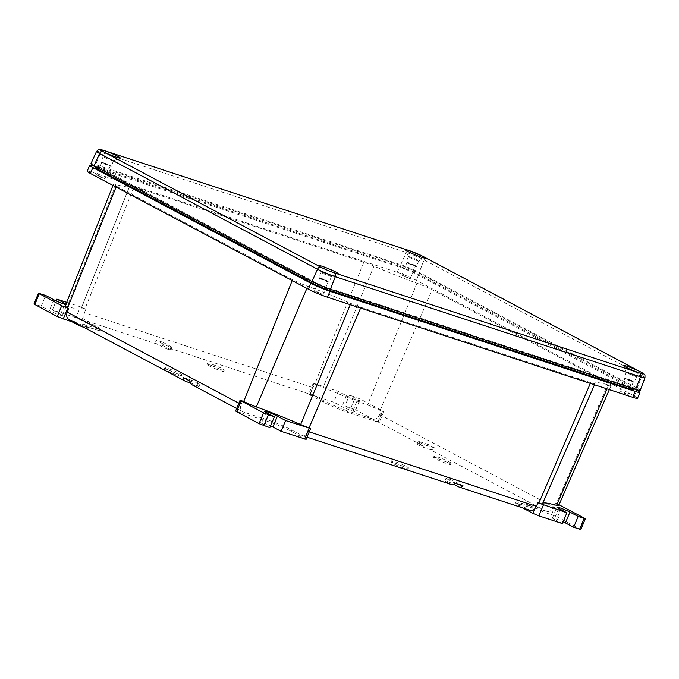 <?xml version="1.0" encoding="UTF-8"?>
<svg xmlns="http://www.w3.org/2000/svg" width="679" height="679" viewBox="0 0 679 679"><rect width="100%" height="100%" fill="white"/><g stroke="black" fill="none" stroke-linecap="round" stroke-linejoin="round"><path stroke-width="0.51" stroke-dasharray="3.4 2.55" d="M68.876 319.402A6.612 4.872 -62 0 0 69.445 319.648L74.011 321.142A8.241 0.704 22.6 0 0 81.463 324.986A8.241 0.704 22.6 0 0 89.229 327.456A8.241 0.704 22.6 0 0 82.846 324.036L94.152 327.745A18.358 1.57 22.6 0 0 100.136 328.984A18.358 1.57 22.6 0 0 96.129 326.166L85.953 320.768A6.612 4.43 -71.8 0 1 83.823 315.548L84.451 312.688L312.34 387.412L313.791 383.83L314.716 384.127A11.119 0.951 -157.4 0 1 323.145 387.378A75.191 6.425 22.6 0 0 367.492 404.99A11.119 0.951 -157.4 0 1 380.096 410.439L381.225 411.041L379.697 414.589A6.612 4.872 -62 0 1 372.55 419.036L347.843 410.939L347.317 412.204L379.23 422.491L355.754 409.853L344.966 405.872L349.464 395.059L357.68 399.422A7.987 0.679 -157.4 0 1 359.429 400.644A7.987 0.679 -157.4 0 1 354.463 399.269A7.987 0.679 -157.4 0 1 346.417 395.73L338.21 391.367L314.7 383.66L313.206 383.355L313.791 383.83M190.298 382.922L190.434 382.973A5.508 0.467 22.6 0 1 195.951 385.18A5.508 0.467 22.6 0 1 198.811 386.835A5.508 0.467 22.6 0 1 197.012 386.461L192.564 385.001L243.32 411.949L268.018 420.046A18.358 1.57 22.6 0 1 291.928 430.113L302.104 435.519A6.612 4.43 -71.8 0 0 302.579 435.714A6.612 4.43 -71.8 0 0 307.027 434.042L310.014 428.076M302.104 435.519L450.958 484.331L446.095 481.742A5.508 0.467 22.6 0 1 444.889 480.902A5.508 0.467 22.6 0 1 448.31 481.852A5.508 0.467 22.6 0 1 453.861 484.288L453.928 484.331M379.697 414.589L553.563 506.899A6.612 4.872 118 0 1 546.417 511.346L541.85 509.844A8.241 0.704 22.6 0 0 534.39 505.999A8.241 0.704 22.6 0 0 526.632 503.538A8.241 0.704 22.6 0 0 533.023 506.95L521.718 503.241A18.358 1.57 22.6 0 0 515.726 502.01A18.358 1.57 22.6 0 0 519.732 504.82L529.917 510.218A6.612 4.43 108.2 0 0 530.384 510.421M546.417 511.346L429.883 449.473L425.427 448.013A5.508 0.467 22.6 0 1 419.919 445.814A5.508 0.467 22.6 0 1 417.05 444.151A5.508 0.467 22.6 0 1 418.85 444.524L423.306 445.984L372.55 419.036M338.21 391.367L333.712 402.18L310.201 394.474L308.707 394.159L309.709 394.864L311.627 390.247A6.612 4.43 108.2 0 0 313.757 395.467L323.942 400.873A18.358 1.57 22.6 0 0 347.843 410.939M313.757 395.467L164.904 346.655L169.775 349.244A5.508 0.467 22.6 0 1 170.981 350.084A5.508 0.467 22.6 0 1 167.56 349.142A5.508 0.467 22.6 0 1 162.009 346.697L157.138 344.109L85.953 320.768M401.73 465.913A9.167 0.781 22.6 0 0 408.486 467.907A9.167 0.781 22.6 0 0 398.318 462.849A9.167 0.781 22.6 0 0 391.562 460.863A9.167 0.781 22.6 0 0 401.73 465.913M164.963 368.077A9.226 0.789 22.6 0 0 174.019 372.491A9.226 0.789 22.6 0 0 181.836 374.893A9.226 0.789 22.6 0 0 181.666 374.621A9.226 0.789 22.6 0 0 172.602 370.199A9.226 0.789 22.6 0 0 164.793 367.806A9.226 0.789 22.6 0 0 164.963 368.077M450.898 462.917A9.226 0.789 22.6 0 0 441.834 458.495A9.226 0.789 22.6 0 0 434.034 456.093A9.226 0.789 22.6 0 0 434.204 456.364A9.226 0.789 22.6 0 0 443.26 460.778A9.226 0.789 22.6 0 0 451.068 463.188A9.226 0.789 22.6 0 0 450.898 462.917M214.14 365.073A9.167 0.781 22.6 0 0 207.384 363.087A9.167 0.781 22.6 0 0 217.543 368.137A9.167 0.781 22.6 0 0 224.299 370.131A9.167 0.781 22.6 0 0 214.14 365.073M65.159 306.254A11.119 0.951 -157.4 0 1 67.229 306.526A75.191 6.425 22.6 0 0 81.293 308.368A75.191 6.425 22.6 0 0 81.336 308.079A11.119 0.951 -157.4 0 1 81.336 308.037A11.119 0.951 -157.4 0 1 84.968 308.784L80.419 306.832L75.921 317.645L95.603 327.439A18.358 1.57 22.6 0 1 99.609 330.249A18.358 1.57 22.6 0 1 93.626 329.009L82.295 325.3L82.846 324.036M85.894 309.089L84.451 312.688M75.921 317.645L52.419 309.938L56.17 300.924M80.419 306.832L66.703 302.333M52.419 309.938L60.626 314.301A7.987 0.679 -157.4 0 1 62.375 315.523A7.987 0.679 -157.4 0 1 57.418 314.148A7.987 0.679 -157.4 0 1 49.372 310.6L41.156 306.246L33.95 304.031M84.145 327.507A8.216 0.704 22.6 0 0 88.686 328.712A8.216 0.704 22.6 0 0 82.295 325.3M41.156 306.246L45.654 295.433M74.011 321.142L73.51 322.415M66.05 304.005A7.987 0.679 -157.4 0 1 66.873 304.71A7.987 0.679 -157.4 0 1 65.804 304.625M134.043 186.861L363.791 262.204A13.419 1.146 -157.4 0 1 373.959 266.126A72.891 6.23 22.6 0 0 416.948 283.202A13.419 1.146 -157.4 0 1 432.167 289.772L608.299 383.279A13.419 1.146 -157.4 0 1 611.227 385.332A13.419 1.146 -157.4 0 1 608.715 385.001A72.891 6.23 22.6 0 0 595.093 383.202A72.891 6.23 22.6 0 0 595.05 383.499A13.419 1.146 -157.4 0 1 595.042 383.55A13.419 1.146 -157.4 0 1 590.671 382.65L360.914 307.307A13.419 1.146 -157.4 0 1 350.746 303.386A72.891 6.23 22.6 0 0 307.757 286.309A13.419 1.146 -157.4 0 1 292.539 279.74L116.406 186.233A13.419 1.146 -157.4 0 1 113.478 184.179A13.419 1.146 -157.4 0 1 115.99 184.51A72.891 6.23 22.6 0 0 129.621 186.292A72.891 6.23 22.6 0 0 129.655 186.012A13.419 1.146 -157.4 0 1 129.664 185.961A13.419 1.146 -157.4 0 1 134.043 186.861L84.968 308.784M553.563 506.899L555.099 503.343L559.029 504.786M608.299 383.279L556.228 503.945L555.099 503.343M556.228 503.945A11.119 0.951 -157.4 0 1 558.656 505.651M542.733 503.258A75.191 6.425 22.6 0 0 542.521 503.512A75.191 6.425 22.6 0 0 542.479 503.818L595.05 383.499M242.581 400.865L241.147 404.446A6.612 4.872 118 0 0 242.751 411.703A6.612 4.872 118 0 0 243.32 411.949M87.201 171.21A14.692 1.256 -157.4 0 1 91.996 172.203L397.223 272.296A14.692 1.256 -157.4 0 1 416.346 280.342L634.296 396.052A14.692 1.256 -157.4 0 1 637.505 398.301M624.799 393.421L628.177 394.423L623.093 391.885L619.706 390.892L624.799 393.421M409.946 278.738L406.84 276.879L401.756 275.182L409.946 278.738M99.915 176.09L96.528 175.089L101.621 177.626L105.007 178.619L99.915 176.09M314.759 290.773L317.865 292.632L322.958 294.33L314.759 290.773M95.663 166.686L399.676 266.38A14.692 1.256 22.6 0 1 418.807 274.435L634.797 389.092M95.688 167.798L403.632 268.468L414.156 272.899L633.948 389.873M632.056 387.471L634.695 388.015L632.93 386.775L414.928 271.04L404.404 266.618L96.486 165.956L316.253 282.931L326.769 287.361L632.056 387.471L631.801 388.116M90.944 163.647A14.14 1.205 -157.4 0 1 95.561 164.607L400.78 264.7A14.14 1.205 -157.4 0 1 419.189 272.449L637.148 388.15A14.14 1.205 -157.4 0 1 640.229 390.315M408.775 256.586A5.559 0.475 -157.4 0 1 414.589 258.665A5.559 0.475 -157.4 0 1 418.697 260.88A5.559 0.475 -157.4 0 1 418.663 260.914A5.559 0.475 -157.4 0 1 418.357 260.914A5.559 0.475 -157.4 0 1 412.756 258.92A5.559 0.475 -157.4 0 1 408.444 256.662A5.559 0.475 -157.4 0 1 408.435 256.611A5.559 0.475 -157.4 0 1 408.775 256.586M632.548 375.385A5.559 0.475 22.6 0 0 636.613 376.616A5.559 0.475 22.6 0 0 636.647 376.59A5.559 0.475 22.6 0 0 630.485 373.526A5.559 0.475 22.6 0 0 626.386 372.321A5.559 0.475 22.6 0 0 626.386 372.364A5.559 0.475 22.6 0 0 632.548 375.385M630.265 380.936A5.661 0.484 -157.4 0 1 623.984 377.813A5.661 0.484 -157.4 0 1 628.16 379.035A5.661 0.484 -157.4 0 1 634.441 382.158A5.661 0.484 -157.4 0 1 630.265 380.936M630.07 380.758L633.456 381.751L624.977 378.22L630.07 380.758M331.08 276.523A5.559 0.475 -157.4 0 1 325.479 274.537A5.559 0.475 -157.4 0 1 321.167 272.271A5.559 0.475 -157.4 0 1 321.159 272.228A5.559 0.475 -157.4 0 1 321.498 272.203A5.559 0.475 -157.4 0 1 327.32 274.282A5.559 0.475 -157.4 0 1 331.42 276.497A5.559 0.475 -157.4 0 1 331.386 276.531A5.559 0.475 -157.4 0 1 331.08 276.523M319.113 277.694A5.661 0.484 -157.4 0 1 325.037 279.816A5.661 0.484 -157.4 0 1 329.222 282.074A5.661 0.484 -157.4 0 1 328.874 282.099A5.661 0.484 -157.4 0 1 322.941 279.977A5.661 0.484 -157.4 0 1 318.765 277.719A5.661 0.484 -157.4 0 1 319.113 277.694M320.038 278.11L323.145 279.96L328.229 281.658L320.038 278.11M107.307 157.732A5.559 0.475 22.6 0 0 103.208 156.518A5.559 0.475 22.6 0 0 103.216 156.569A5.559 0.475 22.6 0 0 109.378 159.59A5.559 0.475 22.6 0 0 113.435 160.821A5.559 0.475 22.6 0 0 113.478 160.796A5.559 0.475 22.6 0 0 107.307 157.732M104.99 163.24A5.661 0.484 -157.4 0 1 111.271 166.363A5.661 0.484 -157.4 0 1 107.095 165.141A5.661 0.484 -157.4 0 1 100.815 162.009A5.661 0.484 -157.4 0 1 104.99 163.24M105.186 163.418L101.799 162.425L110.278 165.956L105.186 163.418M416.142 266.482A5.661 0.484 -157.4 0 1 410.209 264.36A5.661 0.484 -157.4 0 1 406.034 262.102A5.661 0.484 -157.4 0 1 406.382 262.077A5.661 0.484 -157.4 0 1 412.306 264.199A5.661 0.484 -157.4 0 1 416.49 266.457A5.661 0.484 -157.4 0 1 416.142 266.482M415.217 266.066L412.111 264.216L407.027 262.518L415.217 266.066M306.11 439.355L291.401 431.377A18.358 1.57 22.6 0 0 267.492 421.32L235.579 411.033M266.134 412.476L261.627 423.289L269.843 427.651M261.627 423.289A7.987 0.679 -157.4 0 1 259.887 422.066A7.987 0.679 -157.4 0 1 270.59 425.852M191.996 384.764A6.612 4.872 118 0 0 192.564 385.001M189.814 381.029L198.141 383.762A5.508 0.467 22.6 0 0 199.94 384.136A5.508 0.467 22.6 0 0 197.071 382.472A5.508 0.467 22.6 0 0 191.563 380.265L190.434 382.973M183.237 377.541L191.563 380.265M450.958 484.331A6.612 4.43 -71.8 0 0 451.433 484.534M463.129 485.918L454.981 481.589A5.508 0.467 22.6 0 0 449.43 479.145A5.508 0.467 22.6 0 0 446.01 478.203A5.508 0.467 22.6 0 0 447.215 479.043L446.095 481.742M455.363 483.372L447.215 479.043M558.681 508.418L554.183 519.223L562.399 523.585M580.859 529.493L557.586 516.999L541.299 511.109A8.216 0.704 22.6 0 0 533.872 507.272A8.216 0.704 22.6 0 0 526.132 504.811A8.216 0.704 22.6 0 0 532.523 508.223L521.192 504.505A18.358 1.57 22.6 0 0 515.2 503.275A18.358 1.57 22.6 0 0 519.206 506.084L522.524 507.841M554.183 519.223A7.987 0.679 -157.4 0 1 552.443 518.001A7.987 0.679 -157.4 0 1 563.146 521.786M541.85 509.844L541.299 511.109M533.023 506.95L532.523 508.223M429.883 449.473A6.612 4.872 118 0 0 434.883 448.047L428.305 444.55A6.612 4.872 -62 0 1 423.306 445.984M428.305 444.55L419.978 441.825A5.508 0.467 22.6 0 0 418.179 441.452A5.508 0.467 22.6 0 0 421.039 443.107A5.508 0.467 22.6 0 0 426.556 445.314L425.427 448.013M434.883 448.047L426.556 445.314M381.225 411.041L383.737 411.678L382.735 410.973L360.26 399.048L349.464 395.059M311.627 390.247L312.34 387.412M309.709 394.864L323.408 402.138A18.358 1.57 22.6 0 0 347.317 412.204M359.429 400.644L354.922 411.457A7.987 0.679 -157.4 0 0 353.182 410.235L344.966 405.872M354.922 411.457A7.987 0.679 -157.4 0 1 349.965 410.082A7.987 0.679 -157.4 0 1 341.919 406.543L333.712 402.18M164.904 346.655A6.612 4.43 108.2 0 1 162.748 342.216L154.982 339.67A6.612 4.43 -71.8 0 0 157.138 344.109M154.982 339.67L163.13 343.99A5.508 0.467 22.6 0 0 168.681 346.434A5.508 0.467 22.6 0 0 172.101 347.385A5.508 0.467 22.6 0 0 170.904 346.536L169.775 349.244M162.748 342.216L170.904 346.536M401.196 467.177A9.15 0.781 22.6 0 0 407.943 469.164A9.15 0.781 22.6 0 0 397.792 464.122A9.15 0.781 22.6 0 0 391.045 462.136A9.15 0.781 22.6 0 0 401.196 467.177M181.123 375.886A9.217 0.789 -157.4 0 1 181.293 376.158A9.217 0.789 -157.4 0 1 173.493 373.756A9.217 0.789 -157.4 0 1 164.445 369.342A9.217 0.789 -157.4 0 1 164.276 369.07A9.217 0.789 -157.4 0 1 172.076 371.472A9.217 0.789 -157.4 0 1 181.123 375.886M433.686 457.638A9.217 0.789 -157.4 0 1 433.516 457.366A9.217 0.789 -157.4 0 1 441.308 459.759A9.217 0.789 -157.4 0 1 450.364 464.173A9.217 0.789 -157.4 0 1 450.533 464.444A9.217 0.789 -157.4 0 1 442.733 462.051A9.217 0.789 -157.4 0 1 433.686 457.638M217.017 369.401A9.15 0.781 -157.4 0 1 206.866 364.351A9.15 0.781 -157.4 0 1 213.613 366.337A9.15 0.781 -157.4 0 1 223.764 371.388A9.15 0.781 -157.4 0 1 217.017 369.401M69.445 319.648L185.987 381.513M458.724 486.877L529.917 510.218M93.626 329.009L94.152 327.745M95.603 327.439L96.129 326.166M81.896 320.157L83.823 315.548M60.626 314.301L64.777 304.336M53.87 299.795L49.372 310.6M39.645 293.464L35.147 304.277M363.791 262.204L314.716 384.127M373.959 266.126L323.145 387.378M416.948 283.202L367.492 404.99M380.096 410.439L432.167 289.772M608.715 385.001L607.034 388.889M590.671 382.65L590.34 383.414M360.914 307.307L360.583 308.071M309.225 431.861L308.504 431.623M350.746 303.386L350.22 304.676M307.757 286.309L306.874 288.38M292.539 279.74L292.199 280.588M116.406 186.233L116.067 187.081M241.147 404.446L238.83 403.216M115.99 184.51L67.229 306.526M129.655 186.012L81.336 308.079M94.457 166.287L91.996 172.203M397.223 272.296L399.676 266.38M418.807 274.435L416.346 280.342M634.296 396.052L636.758 390.136M326.769 287.361L326.54 287.913M637.148 388.15L641.986 375.614L424.036 259.904L419.189 272.449M644.974 377.702A13.665 1.171 22.6 0 0 641.986 375.614A3.123 2.3 118 0 0 641.349 372.321M423.39 256.611A3.123 2.3 -62 0 1 424.036 259.904A13.665 1.171 22.6 0 0 406.237 252.418L101.01 152.325A13.665 1.171 22.6 0 0 96.554 151.4M103.692 150.415A3.123 2.096 -71.8 0 0 101.01 152.325L95.561 164.607M400.78 264.7L406.237 252.418A3.123 2.096 108.2 0 1 408.919 250.509M316.253 282.931L316.015 283.508M98.243 167.195L97.946 167.9M99.117 166.499L98.319 168.35M404.404 266.618L403.632 268.468M414.928 271.04L414.156 272.899M632.93 386.775L632.183 388.643M305.109 438.659L307.027 434.042M291.401 431.377L291.928 430.113M267.492 421.32L268.018 420.046M237.073 411.338L241.571 400.534M198.141 383.762L197.012 386.461M454.981 481.589L453.861 484.288M580.061 528.933L584.56 518.119M557.586 516.999L562.085 506.195M551.611 514.487L556.109 503.674M521.192 504.505L521.718 503.241M519.206 506.084L519.732 504.82M419.978 441.825L418.85 444.524M377.736 422.177L382.235 411.372M378.228 421.786L382.735 410.973M355.754 409.853L360.26 399.048M350.975 407.841L355.473 397.037M310.201 394.474L314.7 383.66M323.408 402.138L323.942 400.873M353.182 410.235L357.68 399.422M346.417 395.73L341.919 406.543M163.13 343.99L162.009 346.697M99.609 330.249L100.136 328.984M88.686 328.712L89.229 327.456M609.343 389.644L611.227 385.332M595.093 383.202L542.521 503.512M594.507 384.781L595.042 383.55M112.977 185.443L113.478 184.179M129.621 186.292L81.293 308.368M81.336 308.037L129.664 185.961M418.663 260.914L425.402 258.164M408.444 256.662L405.643 249.94M636.613 376.616L643.352 373.874M626.386 372.364L623.594 365.642M626.386 372.321L623.984 377.813M636.647 376.59L634.441 382.158M633.456 381.751L628.177 394.423M624.977 378.22L619.706 390.892M321.167 272.271L318.366 265.548M331.386 276.531L338.134 273.781M331.42 276.497L329.222 282.074M321.159 272.228L318.765 277.719M314.479 290.799L319.75 278.127M322.958 294.33L328.229 281.658M103.216 156.569L100.416 149.855M113.435 160.821L120.183 158.071M113.478 160.796L111.271 166.363M103.208 156.518L100.815 162.009M101.799 162.425L96.528 175.089M110.278 165.956L105.007 178.619M408.435 256.611L406.034 262.102M418.697 260.88L416.49 266.457M410.226 278.713L415.497 266.041M401.756 275.182L407.027 262.518M96.486 165.956L96.079 166.907M634.695 388.015L634.322 388.94M264.386 411.253L259.887 422.066M242.751 411.703L236.648 408.469M199.94 384.136L198.811 386.835M302.579 435.714L307.018 437.174M446.01 478.203L444.889 480.902M526.132 504.811L526.632 503.538M515.2 503.275L515.726 502.01M552.443 518.001L556.941 507.188M418.179 441.452L417.05 444.151M383.737 411.678L379.23 422.491M313.206 383.355L308.707 394.159M172.101 347.385L170.981 350.084M62.375 315.523L66.873 304.71M407.943 469.164L408.486 467.907M391.045 462.136L391.562 460.863M181.293 376.158L181.836 374.893M164.276 369.07L164.793 367.806M433.516 457.366L434.034 456.093M450.533 464.444L451.068 463.188M206.866 364.351L207.384 363.087M223.764 371.388L224.299 370.131"/><path stroke-width="1.02" d="M236.648 408.469L191.996 384.764A6.612 4.872 118 0 1 189.814 381.029L183.237 377.541A6.612 4.872 -62 0 0 185.418 381.267A6.612 4.872 -62 0 0 185.987 381.513L190.298 382.922M307.018 437.174L451.433 484.534A6.612 4.43 -71.8 0 0 455.363 483.372L463.129 485.918A6.612 4.43 108.2 0 1 459.199 487.081A6.612 4.43 108.2 0 1 458.724 486.877L453.928 484.331M56.17 300.924L56.917 299.125L66.703 302.333M64.777 304.336L65.125 303.488L56.917 299.125M65.804 304.625A7.987 0.679 -157.4 0 1 53.87 299.795L45.654 295.433L38.448 293.218L33.95 304.031L57.223 316.524L73.51 322.415A8.216 0.704 22.6 0 0 84.145 327.507M38.448 293.218L61.73 305.711L68.715 308.555L67.272 312.145A6.612 4.872 -62 0 0 68.876 319.402L185.418 381.267M73.688 321.956L73.51 322.415M116.067 187.081L67.577 307.96A11.119 0.951 -157.4 0 1 65.159 306.254L112.977 185.443M67.577 307.96L68.715 308.555M65.125 303.488A7.987 0.679 -157.4 0 1 66.05 304.005M609.343 389.644L558.656 505.651A11.119 0.951 -157.4 0 1 556.576 505.371A75.191 6.425 22.6 0 0 542.733 503.258M542.479 503.818A11.119 0.951 -157.4 0 1 542.47 503.86A11.119 0.951 -157.4 0 1 538.846 503.114L537.921 502.808L536.385 506.356L309.225 431.861M360.583 308.071L309.089 427.77L310.609 428.551L306.11 439.355L281.106 431.343L285.604 420.53L310.609 428.551M309.089 427.77A11.119 0.951 -157.4 0 1 300.67 424.519A75.191 6.425 22.6 0 0 256.322 406.908A11.119 0.951 -157.4 0 1 243.719 401.459L240.077 400.22L241.079 400.924L263.554 412.857L274.341 416.838L266.134 412.476A7.987 0.679 -157.4 0 1 264.386 411.253A7.987 0.679 -157.4 0 1 269.342 412.628A7.987 0.679 -157.4 0 1 277.388 416.168L285.604 420.53M95.663 166.686L94.457 166.287A14.692 1.256 22.6 0 0 89.662 165.303L87.201 171.21A14.692 1.256 -157.4 0 0 90.409 173.459L308.359 289.169A14.692 1.256 -157.4 0 0 327.49 297.215L632.718 397.308A14.692 1.256 -157.4 0 0 637.505 398.301L639.966 392.386A14.692 1.256 22.6 0 0 636.758 390.136L634.797 389.092M639.966 392.386A14.692 1.256 22.6 0 1 635.171 391.401L329.952 291.308A14.692 1.256 22.6 0 1 310.821 283.253L92.87 167.552A14.692 1.256 22.6 0 1 89.662 165.303M634.322 388.94L633.94 389.882L631.309 389.339L325.996 289.22L315.48 284.79L97.453 169.046L95.688 167.806L96.079 166.907M644.974 377.702L640.229 390.315A14.14 1.205 -157.4 0 1 635.62 389.364L330.393 289.271A14.14 1.205 -157.4 0 1 311.984 281.522L94.033 165.82A14.14 1.205 -157.4 0 1 90.944 163.647L96.554 151.4A13.665 1.171 22.6 0 0 99.541 153.496L317.492 269.207A13.665 1.171 22.6 0 0 335.29 276.692L640.509 376.786A13.665 1.171 22.6 0 0 644.974 377.702C644.94 373.62 645.474 375.317 641.205 372.236A3.123 2.3 118 0 0 641.069 372.168A10.737 0.917 -157.4 0 1 643.352 373.874A10.737 0.917 -157.4 0 1 639.915 373.094L336.012 273.408A10.745 0.917 22.6 0 0 337.539 273.773A10.745 0.917 22.6 0 0 338.134 273.781A10.745 0.917 22.6 0 0 330.681 269.622A10.745 0.917 22.6 0 0 319.02 265.413A10.745 0.917 22.6 0 0 318.366 265.548A10.745 0.917 22.6 0 0 319.622 266.507L104.116 152.096A10.745 0.917 22.6 0 0 112.324 155.686A10.745 0.917 22.6 0 0 120.183 158.071A10.745 0.917 22.6 0 0 108.326 152.088A10.745 0.917 22.6 0 0 105.466 151.01L407.816 250.161A10.745 0.917 22.6 0 0 406.297 249.796A10.745 0.917 22.6 0 0 405.643 249.94A10.745 0.917 22.6 0 0 413.986 254.311A10.745 0.917 22.6 0 0 424.816 258.156A10.745 0.917 22.6 0 0 425.402 258.164A10.745 0.917 22.6 0 0 424.214 257.069L641.069 372.168M407.816 250.161L409.14 250.576A10.737 0.917 -157.4 0 1 423.119 256.467L424.214 257.069M639.72 371.472A10.745 0.917 22.6 0 0 631.504 367.882A10.745 0.917 22.6 0 0 623.594 365.642A10.745 0.917 22.6 0 0 635.502 371.481A10.745 0.917 22.6 0 0 638.37 372.559M336.012 273.408L334.688 273A10.737 0.917 -157.4 0 1 320.709 267.119L319.622 266.507M104.116 152.096L102.758 151.409A10.737 0.917 -157.4 0 1 100.416 149.855A10.737 0.917 -157.4 0 1 103.912 150.492L105.466 151.01M240.077 400.22L235.579 411.033L259.055 423.662L269.843 427.651L274.341 416.838M270.59 425.852A7.987 0.679 -157.4 0 1 272.89 426.981L281.106 431.343M522.524 507.841L532.913 513.358L534.831 508.741A6.612 4.43 108.2 0 1 530.384 510.421L459.199 487.081M534.831 508.741L536.385 506.356M537.921 502.808L566.897 512.772L562.399 523.585L538.888 515.879L543.387 505.066M532.913 513.358L538.888 515.879M566.897 512.772L558.681 508.418A7.987 0.679 -157.4 0 1 556.941 507.188A7.987 0.679 -157.4 0 1 561.898 508.563A7.987 0.679 -157.4 0 1 569.944 512.11L578.16 516.464L573.653 527.277L565.446 522.915L569.944 512.11M573.653 527.277L580.859 529.493L585.357 518.688L559.029 504.786M563.146 521.786A7.987 0.679 -157.4 0 1 565.446 522.915M579.662 529.247L584.161 518.433L578.16 516.464M584.161 518.433L585.357 518.688M34.748 304.591L39.255 293.778M57.223 316.524L61.73 305.711M63.206 319.037L67.705 308.224M607.034 388.889L556.576 505.371M590.34 383.414L538.846 503.114M350.22 304.676L300.67 424.519M306.874 288.38L256.322 406.908M292.199 280.588L243.719 401.459M238.83 403.216L67.272 312.145M327.49 297.215L329.952 291.308M635.171 391.401L632.718 397.308M310.821 283.253L308.359 289.169M90.409 173.459L92.87 167.552M631.801 388.116L631.309 389.339M326.54 287.913L325.996 289.22M641.349 372.321A3.123 2.3 118 0 0 641.205 372.236L423.255 256.526A3.123 2.3 -62 0 1 423.39 256.611M423.119 256.467A3.123 2.3 -62 0 1 423.255 256.526L409.03 250.543A3.123 2.096 108.2 0 1 409.14 250.576M639.915 373.094A3.123 2.096 108.2 0 1 640.509 376.786L635.62 389.364M330.393 289.271L335.29 276.692A3.123 2.096 -71.8 0 0 334.688 273M320.709 267.119A3.123 2.3 118 0 0 317.492 269.207L311.984 281.522M94.033 165.82L99.541 153.496A3.123 2.3 -62 0 1 102.758 151.409M408.919 250.509A3.123 2.096 108.2 0 1 409.03 250.543L103.811 150.449C97.301 149.108 99.771 148.659 96.554 151.4M316.015 283.508L315.48 284.79M97.946 167.9L97.453 169.046M309.106 428.237L304.608 439.05M236.581 411.737L241.079 400.924M259.055 423.662L263.554 412.857M263.834 425.682L268.332 414.869M272.89 426.981L277.388 416.168M542.47 503.86L594.507 384.781"/></g></svg>
